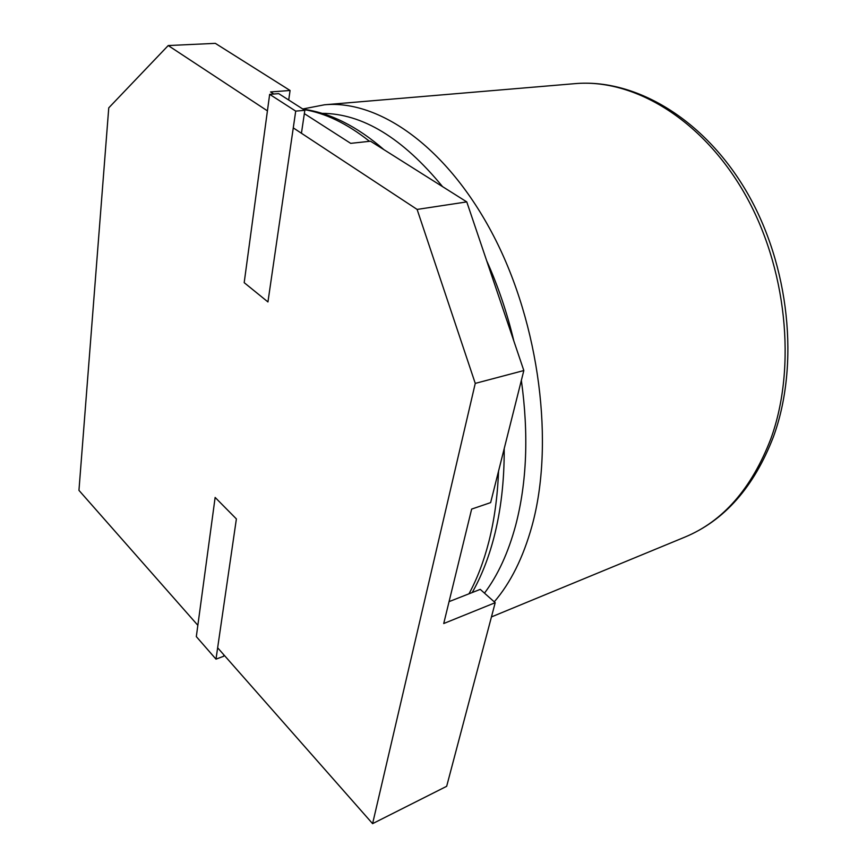 <?xml version="1.0" encoding="UTF-8"?>
<svg xmlns="http://www.w3.org/2000/svg" width="867" height="867" viewBox="0 0 867 867"><rect width="100%" height="100%" fill="white"/><g stroke="black" fill="none" stroke-linecap="round" stroke-linejoin="round"><path stroke-width="1.3" d="M301.434 133.258L304.837 110.326L278.73 93.647L269.659 94.34L244.191 282.664L267.946 301.944L295.712 111.117L304.837 110.326M295.712 111.117L269.659 94.34M215.991 659.148L236.388 518.932L215.135 497.441L196.321 636.606L215.991 659.148L223.643 656.276L223.859 654.834M197.849 625.313L78.951 490.364L108.754 107.855L168.22 45.55L267.426 110.868M288.711 100.019L290.077 90.482L270.558 91.945L273.799 94.026M304.35 113.631L350.68 143.358L370.523 141.213L466.771 201.903L417.114 209.424L475.257 383.387L372.593 823.65L217.639 647.779M475.257 383.387L523.831 370.545L490.635 502.611L471.648 509.092L443.72 623.536L495.209 602.695L480.253 589.376L449.063 601.633M495.209 602.695L446.668 786.304L372.593 823.65M290.077 90.482L215.319 43.35L168.22 45.55M293.274 127.882L417.114 209.424M523.831 370.545L466.771 201.903M484.48 593.136C497.886 575.287 508.3 552.658 515.692 525.25C526.887 482.442 528.783 434.15 521.36 380.375M513.86 341.089C507.152 312.922 498.091 286.121 486.669 260.707M442.593 186.665C402.57 137.94 362.373 113.501 321.993 113.349M770.806 438.865C797.055 366.925 786.813 266.386 743.875 192.246C700.894 117.977 632.585 78.398 574.864 83.655C634.611 78.301 703.744 118.28 746.682 191.856C789.599 265.356 799.84 364.747 773.375 436.925C753.867 487.276 724.335 520.677 684.778 537.15C722.894 521.425 751.581 488.663 770.806 438.865M574.864 83.655L324.507 104.788C379.02 99.629 447.621 147.13 493.702 236.117C539.773 324.908 554.652 444.272 531.948 526.096C523.169 557.6 510.609 582.841 494.255 601.85M468.971 593.808C477.143 578.82 483.753 561.502 488.815 541.853C494.309 520.298 497.55 496.726 498.547 471.117M369.515 141.321C347.082 123.558 325.103 112.959 303.591 109.524M324.507 104.788L302.756 108.993M303.027 109.166C330.024 112.786 357.009 126.3 383.983 149.698M504.215 448.586C504.345 481.077 500.888 510.847 493.832 537.908C488.414 558.521 481.196 576.728 472.201 592.551M684.778 537.15L491.448 616.925"/></g></svg>
